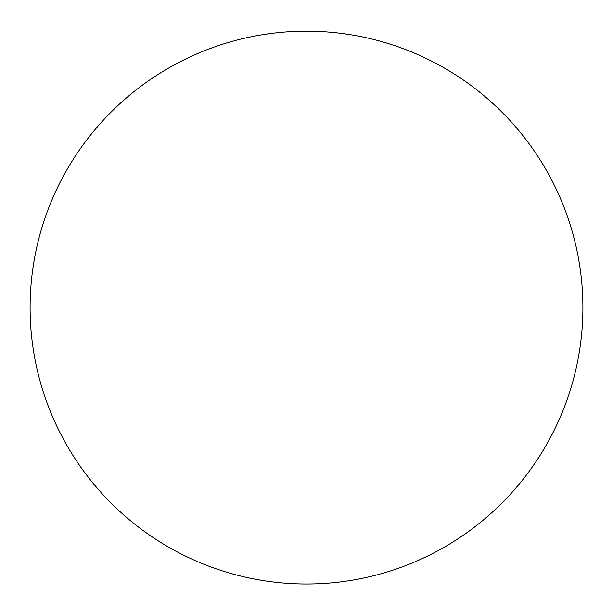 <?xml version="1.0" encoding="UTF-8"?>
<svg xmlns="http://www.w3.org/2000/svg" width="613" height="613" viewBox="0 0 613 613"><rect width="100%" height="100%" fill="white"/><g stroke="black" fill="none" stroke-linecap="round" stroke-linejoin="round"><path stroke-width="0.92" d="M306.5 31.194A276.394 276.394 0 0 1 545.869 445.789A276.394 276.394 0 0 1 67.131 445.789A276.394 276.394 0 0 1 306.5 31.194"/></g></svg>
